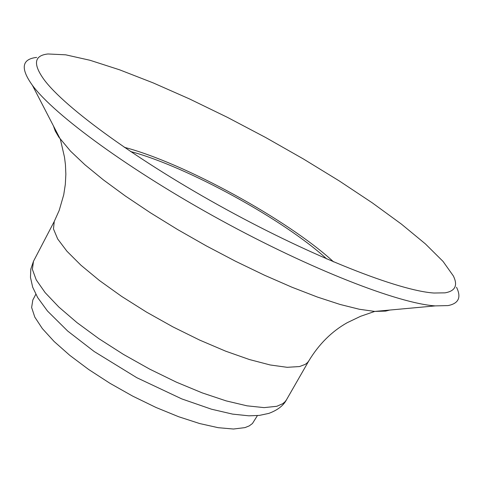 <?xml version="1.0" encoding="UTF-8"?>
<svg xmlns="http://www.w3.org/2000/svg" width="483" height="483" viewBox="0 0 483 483"><rect width="100%" height="100%" fill="white"/><g stroke="black" fill="none" stroke-linecap="round" stroke-linejoin="round"><path stroke-width="0.72" d="M36.684 57.411C21.675 59.077 20.256 68.387 32.427 85.352C54.386 115.153 130.368 170.656 220.508 219.982C310.629 269.345 398.324 303.451 435.255 305.896L448.067 305.582C458.675 303.481 461.488 297.377 456.507 287.258M444.994 292.849C455.282 291.08 458.059 285.429 453.32 275.89L443.062 261.43L425.384 243.891L401.421 224.112L372.327 202.878L339.253 180.92L303.33 158.919L265.662 137.51L227.33 117.309L189.439 98.9L153.123 82.871L119.555 69.8L89.983 60.266L65.688 54.82L47.974 53.975C34.136 55.46 32.802 63.985 43.989 79.538C64.8 107.818 138.663 161.503 226.279 209.441C313.872 257.421 398.892 290.724 433.927 293.024L444.994 292.849M333.59 261.889C288.369 220.055 183.884 162.856 124.282 147.297M326.719 258.936C284.064 219.729 186.48 166.303 130.464 151.493M35.82 294.292L32.82 300.009L31.63 307.484L34.8 317.114L42.359 328.603L54.15 341.523L69.787 355.349L88.661 369.489L109.979 383.309L132.783 396.169L156.033 407.483L178.674 416.738L199.696 423.555L218.201 427.69L233.464 429.025L244.966 427.612L249.234 425.891L252.428 423.537L257.409 415.603M276.783 406.3L282.76 403.691L285.163 401.615L286.479 399.791C283.485 405.587 277.604 410.121 268.832 413.394L259.335 415.41L248.902 415.821L232.583 414.112L211.506 409.21L181.777 398.904L136.804 377.7L94.191 351.521L67.705 331.06L47.473 311.016L37.674 297.582L32.675 287.174L30.465 277.363L30.815 269.097L33.484 261.285L32.385 269.339L36.249 279.892L45.136 292.62L58.866 307.055L77.002 322.626L98.84 338.649L123.449 354.401L149.7 369.133L176.386 382.162L202.25 392.896L226.141 400.878L247.024 405.829L264.098 407.622L276.783 406.3M33.484 261.285L54.259 221.437L53.474 228.93L57.676 238.958L66.914 251.208L80.993 265.258L99.462 280.532L121.601 296.381L146.458 312.072L172.908 326.882L199.708 340.11L225.621 351.159L249.463 359.551L270.232 364.979L287.125 367.309L299.563 366.549L305.347 364.333L307.629 362.479L308.848 360.819C318.967 344.125 331.736 331.429 347.162 322.722L360.638 316.274L374.736 311.426L385.663 311.094L389.799 310.05M53.42 125.888L55.291 131.086L58.829 137.13L70.518 151.137L84.911 164.751L103.32 179.833L125.314 195.977L150.316 212.719L177.593 229.534L206.319 245.895L235.583 261.279L264.449 275.201L292.016 287.246L317.47 297.075L340.092 304.459L359.316 309.253L374.736 311.426L435.255 305.896M286.479 399.791L308.848 360.819M32.427 85.352L60.381 139.321L64.487 157.138L65.44 164.679L65.851 174.218L65.326 184.349L63.738 194.752L59.198 210.419L54.259 221.437"/></g></svg>
